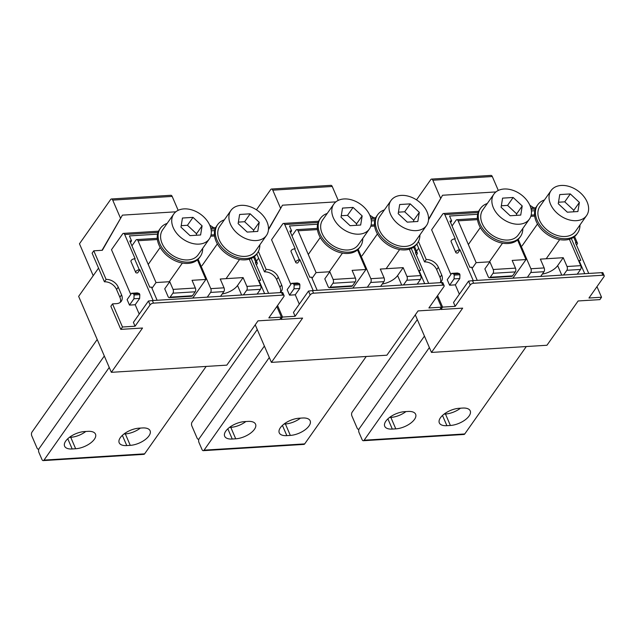 <?xml version="1.0" encoding="UTF-8"?>
<svg xmlns="http://www.w3.org/2000/svg" width="636" height="636" viewBox="0 0 636 636"><rect width="100%" height="100%" fill="white"/><g stroke="black" fill="none" stroke-linecap="round" stroke-linejoin="round"><path stroke-width="0.95" d="M570.309 193.932L559.752 194.584L558.265 203.719L567.336 212.193L577.893 211.542L579.388 202.407L570.309 193.932L564.744 201.843L558.503 202.224M579.388 202.407L573.815 210.317L564.744 201.843M573.577 211.812L573.815 210.317M550.53 204.196A21.711 15.232 35.1 0 0 568.171 219.571A21.711 15.232 35.1 0 0 586.583 215.564A21.711 15.232 35.1 0 0 587.115 201.93A21.711 15.232 35.1 0 0 569.474 186.555A21.711 15.232 35.1 0 0 551.07 190.561A21.711 15.232 35.1 0 0 550.53 204.196M551.07 190.561L539.932 206.382A21.711 15.232 35.1 0 0 539.392 220.016A21.711 15.232 35.1 0 0 557.033 235.392A21.711 15.232 35.1 0 0 575.445 231.385L586.583 215.564M410.244 203.878L399.686 204.53L398.2 213.664L407.271 222.139L417.828 221.487L419.323 212.352L410.244 203.878L404.679 211.78L398.438 212.17M419.323 212.352L413.75 220.263L404.679 211.78M413.511 221.749L413.75 220.263M390.464 214.141A21.711 15.232 35.1 0 0 408.105 229.517A21.711 15.232 35.1 0 0 426.518 225.51A21.711 15.232 35.1 0 0 427.05 211.868A21.711 15.232 35.1 0 0 409.409 196.5A21.711 15.232 35.1 0 0 391.005 200.507A21.711 15.232 35.1 0 0 390.464 214.141M391.005 200.507L379.867 216.327A21.711 15.232 35.1 0 0 379.326 229.962A21.711 15.232 35.1 0 0 396.967 245.329A21.711 15.232 35.1 0 0 415.38 241.33L426.518 225.51M250.179 213.815L239.621 214.475L238.134 223.61L247.205 232.084L257.763 231.425L259.257 222.298L250.179 213.815L244.614 221.725L238.373 222.115M259.257 222.298L253.685 230.208L244.614 221.725M253.446 231.695L253.685 230.208M230.399 224.087A21.711 15.232 35.1 0 0 248.04 239.454A21.711 15.232 35.1 0 0 266.452 235.455A21.711 15.232 35.1 0 0 266.985 221.813A21.711 15.232 35.1 0 0 249.344 206.446A21.711 15.232 35.1 0 0 230.94 210.452A21.711 15.232 35.1 0 0 230.399 224.087M230.94 210.452L219.802 226.273A21.711 15.232 35.1 0 0 219.261 239.907A21.711 15.232 35.1 0 0 236.902 255.275A21.711 15.232 35.1 0 0 255.314 251.268L266.452 235.455M513.149 197.478L502.583 198.138L501.096 207.272L510.167 215.747L520.733 215.087L522.22 205.961L513.149 197.478L507.576 205.388L501.343 205.778M522.22 205.961L516.647 213.871L507.576 205.388M516.408 215.358L516.647 213.871M493.361 207.749A21.711 15.232 35.1 0 0 511.01 223.117A21.711 15.232 35.1 0 0 529.414 219.118A21.711 15.232 35.1 0 0 529.955 205.476A21.711 15.232 35.1 0 0 512.306 190.108A21.711 15.232 35.1 0 0 493.902 194.115A21.711 15.232 35.1 0 0 493.361 207.749M493.902 194.115L482.764 209.936A21.711 15.232 35.1 0 0 482.223 223.57A21.711 15.232 35.1 0 0 499.872 238.937A21.711 15.232 35.1 0 0 518.276 234.938L529.414 219.118M353.083 207.423L342.518 208.083L341.031 217.218L350.102 225.693L360.668 225.033L362.154 215.906L353.083 207.423L347.51 215.334L341.278 215.723M362.154 215.906L356.581 223.808L347.51 215.334M356.343 225.303L356.581 223.808M333.296 217.695A21.711 15.232 35.1 0 0 350.945 233.062A21.711 15.232 35.1 0 0 369.349 229.063A21.711 15.232 35.1 0 0 369.882 215.421A21.711 15.232 35.1 0 0 352.241 200.054A21.711 15.232 35.1 0 0 333.836 204.061A21.711 15.232 35.1 0 0 333.296 217.695M333.836 204.061L322.698 219.873A21.711 15.232 35.1 0 0 322.158 233.515A21.711 15.232 35.1 0 0 339.807 248.883A21.711 15.232 35.1 0 0 358.211 244.876L369.349 229.063M193.018 217.369L182.453 218.029L180.966 227.155L190.037 235.638L200.602 234.978L202.089 225.844L193.018 217.369L187.445 225.279L181.204 225.669M202.089 225.844L196.516 233.754L187.445 225.279M196.278 235.248L196.516 233.754M173.231 227.64A21.711 15.232 35.1 0 0 190.88 243.008A21.711 15.232 35.1 0 0 209.284 239.001A21.711 15.232 35.1 0 0 209.816 225.367A21.711 15.232 35.1 0 0 192.175 209.999A21.711 15.232 35.1 0 0 173.771 213.998A21.711 15.232 35.1 0 0 173.231 227.64M173.771 213.998L162.633 229.819A21.711 15.232 35.1 0 0 162.093 243.461A21.711 15.232 35.1 0 0 179.742 258.828A21.711 15.232 35.1 0 0 198.146 254.821L209.284 239.001M544.448 199.958A24.43 17.132 35.1 0 0 537.714 204.816L536.824 206.08A24.43 17.132 35.1 0 0 536.212 221.423A24.43 17.132 35.1 0 0 556.063 238.715A24.43 17.132 35.1 0 0 576.773 234.215L577.663 232.943A24.43 17.132 35.1 0 0 579.96 224.961M537.714 204.816A24.43 17.132 35.1 0 0 537.11 220.159A24.43 17.132 35.1 0 0 556.953 237.451A24.43 17.132 35.1 0 0 577.663 232.943M384.382 209.904A24.43 17.132 35.1 0 0 377.649 214.761L376.758 216.025A24.43 17.132 35.1 0 0 376.146 231.369A24.43 17.132 35.1 0 0 395.997 248.66A24.43 17.132 35.1 0 0 416.707 244.152L417.598 242.888A24.43 17.132 35.1 0 0 419.895 234.907M377.649 214.761A24.43 17.132 35.1 0 0 377.045 230.105A24.43 17.132 35.1 0 0 396.888 247.396A24.43 17.132 35.1 0 0 417.598 242.888M224.317 219.849A24.43 17.132 35.1 0 0 217.584 224.707L216.685 225.971A24.43 17.132 35.1 0 0 216.081 241.314A24.43 17.132 35.1 0 0 235.932 258.606A24.43 17.132 35.1 0 0 256.642 254.098L257.532 252.834A24.43 17.132 35.1 0 0 259.83 244.852M217.584 224.707A24.43 17.132 35.1 0 0 216.971 240.05A24.43 17.132 35.1 0 0 236.823 257.341A24.43 17.132 35.1 0 0 257.532 252.834M487.287 203.512A24.43 17.132 35.1 0 0 480.546 208.37L479.655 209.634A24.43 17.132 35.1 0 0 479.051 224.977A24.43 17.132 35.1 0 0 498.894 242.268A24.43 17.132 35.1 0 0 519.604 237.761L520.494 236.497A24.43 17.132 35.1 0 0 522.792 228.515M480.546 208.37A24.43 17.132 35.1 0 0 479.942 223.713A24.43 17.132 35.1 0 0 499.785 241.004A24.43 17.132 35.1 0 0 520.494 236.497M327.222 213.458A24.43 17.132 35.1 0 0 320.48 218.315L319.59 219.579A24.43 17.132 35.1 0 0 318.986 234.923A24.43 17.132 35.1 0 0 338.829 252.214A24.43 17.132 35.1 0 0 359.539 247.706L360.429 246.442A24.43 17.132 35.1 0 0 362.727 238.46M320.48 218.315A24.43 17.132 35.1 0 0 319.876 233.658A24.43 17.132 35.1 0 0 339.719 250.95A24.43 17.132 35.1 0 0 360.429 246.442M167.149 223.403A24.43 17.132 35.1 0 0 160.415 228.26L159.525 229.524A24.43 17.132 35.1 0 0 158.921 244.868A24.43 17.132 35.1 0 0 178.764 262.159A24.43 17.132 35.1 0 0 199.473 257.652L200.364 256.387A24.43 17.132 35.1 0 0 202.661 248.406M160.415 228.26A24.43 17.132 35.1 0 0 159.811 243.604A24.43 17.132 35.1 0 0 179.654 260.895A24.43 17.132 35.1 0 0 200.364 256.387M576.407 244.844A2.711 1.272 156.7 0 0 577.424 243.143A2.711 1.272 156.7 0 0 576.041 242.634L575.477 242.674L588.729 273.456M571.351 238.556L580.771 260.426L579.054 260.529L584.73 273.703M579.054 260.529L578.736 260.983M477.66 214.284L449.541 216.025L451.671 220.978L450.582 222.528M451.671 220.978L449.962 221.09L469.869 267.311L471.586 267.207L477.254 280.381M455.185 306.337L470.227 284.976A2.711 1.272 -23.3 0 1 473.621 283.259L472.516 280.675L468.565 281.128L453.532 302.482L455.185 306.337L442.608 307.116L437.632 295.557M457.197 253.041L457.769 253.009L459.995 249.845L459.423 249.876A2.711 1.272 156.7 0 0 456.751 250.886A2.711 1.272 156.7 0 0 455.821 252.54A2.711 1.272 156.7 0 0 457.197 253.041M450.884 274.537L431.629 229.827L442.767 214.006A2.711 1.455 -93.6 0 1 443.546 213.497A2.711 1.455 -93.6 0 1 444.826 214.626L455.257 238.842L454.684 238.874A2.711 1.272 156.7 0 0 452.013 239.883A2.711 1.272 156.7 0 0 451.075 241.529L455.821 252.54M440.422 282.424A10.176 7.139 35.1 0 0 440.009 277.344L436.693 269.64A10.176 7.139 35.1 0 0 424.562 261.913L426.231 259.544A10.176 7.139 -144.9 0 1 438.363 267.263L441.678 274.967A10.176 7.139 -144.9 0 1 441.424 281.358A10.176 7.139 -144.9 0 1 440.048 282.694M459.359 294.206L455.328 284.856L459.788 278.528L454.064 278.886L454.231 275.102L453.762 273.997L451.695 273.377L457.411 273.027L459.478 273.647L459.947 274.744L454.231 275.102M451.695 273.377L447.243 279.705L449.612 285.214L455.328 284.856M596.973 286.645L601.537 297.243L588.96 298.022L603.993 276.668A2.711 1.272 -23.3 0 0 604.2 275.738L602.872 272.661M533.946 207.885L529.868 205.285M495.953 191.929L442.561 195.244L428.513 219.833M426.231 259.544L418.448 241.473M453.762 273.997L459.478 273.647M459.947 274.744L459.788 278.528M449.612 285.214L454.064 278.886M424.562 261.913L416.834 243.97M428.553 219.221L442.561 195.244M440.525 308.524L440.939 309.486L462.666 308.142L431.478 352.431L546.952 345.261L578.14 300.963L599.867 299.62L601.537 297.243M440.939 309.486L442.608 307.116M418.671 248.231L416.556 251.228M431.478 352.431L415.292 314.86M498.298 190.442L492.296 176.522A2.711 1.455 -93.6 0 0 491.016 175.401L431.566 179.09A2.711 1.455 -93.6 0 0 430.787 179.598L416.516 199.871M440.668 198.376L432.846 180.219A2.711 1.455 -93.6 0 0 431.566 179.09M531.394 210.945L534.82 210.731M473.256 280.627L459.995 249.845M472.516 280.675L601.712 272.645C603.015 272.582 603.23 272.645 602.332 272.82M473.621 283.259L602.825 275.229A2.711 1.272 -23.3 0 1 604.2 275.738M416.342 254.79A2.711 1.272 156.7 0 0 417.359 253.088A2.711 1.272 156.7 0 0 415.976 252.579L415.403 252.611L428.664 283.402M411.285 248.501L420.706 270.364L418.989 270.475L424.665 283.648M418.989 270.475L418.671 270.928M317.587 224.222L289.475 225.971L291.606 230.924L290.517 232.474M291.606 230.924L289.897 231.035L309.804 277.256L311.521 277.153L317.189 290.326M295.12 316.283L310.161 294.921A2.711 1.272 -23.3 0 1 313.556 293.196L312.451 290.62L308.5 291.073L293.466 312.427L295.12 316.283L282.543 317.062L277.566 305.503M297.131 262.986L297.704 262.954L299.93 259.79L299.357 259.822A2.711 1.272 156.7 0 0 296.686 260.832A2.711 1.272 156.7 0 0 295.756 262.477A2.711 1.272 156.7 0 0 297.131 262.986M290.819 284.483L271.564 239.772L282.702 223.952A2.711 1.455 -93.6 0 1 283.481 223.443A2.711 1.455 -93.6 0 1 284.761 224.572L295.191 248.779L294.619 248.819A2.711 1.272 156.7 0 0 291.948 249.829A2.711 1.272 156.7 0 0 291.01 251.474L295.756 262.477M280.357 292.369A10.176 7.139 35.1 0 0 279.943 287.281L276.628 279.578A10.176 7.139 35.1 0 0 264.497 271.858L266.166 269.489A10.176 7.139 -144.9 0 1 278.298 277.209L281.613 284.912A10.176 7.139 -144.9 0 1 281.358 291.304A10.176 7.139 -144.9 0 1 279.983 292.632M299.294 304.151L295.263 294.802L299.715 288.474L293.999 288.824L294.166 285.047L293.697 283.942L291.63 283.322L297.346 282.972L299.413 283.584L299.882 284.69L294.166 285.047M291.63 283.322L287.178 289.65L289.547 295.152L295.263 294.802M436.908 296.591L441.471 307.188L428.895 307.967L443.928 286.613A2.711 1.272 -23.3 0 0 444.135 285.683L442.807 282.607M373.881 217.83L369.802 215.23M335.887 201.874L282.495 205.19L268.448 229.779M266.166 269.489L258.383 251.419M293.697 283.942L299.413 283.584M299.882 284.69L299.715 288.474M289.547 295.152L293.999 288.824M264.497 271.858L256.769 253.915M268.487 229.159L282.495 205.19M280.46 318.469L280.874 319.431L302.601 318.087L271.413 362.377L386.887 355.206L418.075 310.909L439.794 309.557L441.471 307.188M280.874 319.431L282.543 317.062M258.606 258.176L256.491 261.173M271.413 362.377L255.227 324.797M338.233 200.388L332.231 186.467A2.711 1.455 -93.6 0 0 330.951 185.338L271.5 189.035A2.711 1.455 -93.6 0 0 270.721 189.544L256.451 209.816M280.603 208.322L272.78 190.164A2.711 1.455 -93.6 0 0 271.5 189.035M371.329 220.883L374.755 220.676M313.19 290.572L299.93 259.79M312.451 290.62L441.646 282.591C442.95 282.527 443.165 282.583 442.266 282.758M313.556 293.196L442.751 285.174A2.711 1.272 -23.3 0 1 444.135 285.683M256.276 264.735A2.711 1.272 156.7 0 0 257.294 263.034A2.711 1.272 156.7 0 0 255.91 262.525L255.338 262.557L268.599 293.339M251.22 258.447L260.641 280.309L258.924 280.42L264.6 293.594M258.924 280.42L258.606 280.874M157.521 234.167L129.41 235.916L131.541 240.869L130.452 242.419M131.541 240.869L129.831 240.972L149.738 287.202L151.448 287.098L157.124 300.272M135.055 326.22L150.096 304.867A2.711 1.272 -23.3 0 1 153.491 303.141L152.386 300.566L148.434 301.019L133.401 322.373L135.055 326.22L122.478 327.007L112.524 303.889L116.531 303.642A10.176 7.139 -144.9 0 0 121.293 301.249A10.176 7.139 -144.9 0 0 121.548 294.858L118.232 287.154A10.176 7.139 -144.9 0 0 106.101 279.427L93.778 250.815L102.348 250.282L122.43 215.135L175.822 211.812M137.066 272.931L137.638 272.9L139.864 269.736L139.292 269.767A2.711 1.272 156.7 0 0 136.621 270.777A2.711 1.272 156.7 0 0 135.691 272.423A2.711 1.272 156.7 0 0 137.066 272.931M130.754 294.42L111.499 249.71L122.637 233.897A2.711 1.455 -93.6 0 1 123.416 233.388A2.711 1.455 -93.6 0 1 124.696 234.517L135.126 258.725L134.554 258.765A2.711 1.272 156.7 0 0 131.883 259.774A2.711 1.272 156.7 0 0 130.944 261.42L135.691 272.423M139.228 314.097L135.198 304.747L139.65 298.419L133.934 298.769L134.101 294.985L133.632 293.888L131.565 293.268L137.281 292.91L139.348 293.53L139.817 294.635L134.101 294.985M131.565 293.268L127.113 299.596L129.482 305.097L135.198 304.747M276.835 306.536L281.406 317.133L268.829 317.913L283.863 296.559A2.711 1.272 -23.3 0 0 284.069 295.629L282.742 292.552M213.815 227.768L209.737 225.176M133.632 293.888L139.348 293.53M139.817 294.635L139.65 298.419M129.482 305.097L133.934 298.769M120.291 302.315A10.176 7.139 35.1 0 0 119.878 297.227L116.563 289.523A10.176 7.139 35.1 0 0 104.431 281.804L106.101 279.427M104.431 281.804L92.109 253.184L93.778 250.815M102.022 250.306L122.43 215.135M112.524 303.889L110.855 306.266L120.808 329.376L142.536 328.025L111.348 372.322L226.821 365.144L258.009 320.854L279.729 319.503L281.406 317.133M120.808 329.376L122.478 327.007M98.54 268.122L78.641 296.376L111.348 372.322M178.167 210.333L172.165 196.413A2.711 1.455 -93.6 0 0 170.885 195.284L111.435 198.981A2.711 1.455 -93.6 0 0 110.656 199.489L79.468 243.779L93.206 275.69M120.538 218.267L112.715 200.109A2.711 1.455 -93.6 0 0 111.435 198.981M211.263 230.828L214.69 230.622M153.125 300.518L139.864 269.736M152.386 300.566L281.581 292.536C282.885 292.473 283.1 292.528 282.201 292.703M153.491 303.141L282.686 295.12A2.711 1.272 -23.3 0 1 284.069 295.629M151.972 288.299L156.019 282.551L138.012 240.726L157.386 239.518M156.019 282.551L169.74 281.692L164.732 288.816L168.047 296.519A2.711 1.455 -93.6 0 0 169.327 297.648A2.711 1.455 -93.6 0 0 170.106 297.139L192.406 295.756A2.711 1.455 86.4 0 1 191.627 296.265L169.327 297.648M170.106 297.139L172.897 293.18A2.711 1.455 -93.6 0 0 173.064 289.404L169.74 281.692M197.446 259.885L205.873 279.45L192.04 280.309L195.355 288.013A2.711 1.455 86.4 0 1 195.188 291.797L192.406 295.756M131.922 245.83L135.945 240.106A2.711 1.455 86.4 0 1 136.732 239.597A2.711 1.455 86.4 0 1 138.012 240.726M109.241 367.433L44.003 460.098A2.711 1.455 -93.6 0 1 43.224 460.599A2.711 1.455 -93.6 0 1 41.944 459.478L38.907 452.435A2.711 1.455 86.4 0 1 39.074 448.65L104.312 355.993L39.074 448.65A2.711 1.455 86.4 0 1 38.295 449.159A2.711 1.455 86.4 0 1 37.015 448.03L31.8 435.922A2.711 1.455 86.4 0 1 31.967 432.138L97.205 339.481M205.873 279.45L192.772 298.053M125.03 433.227L125.332 433.911A14.93 7.012 156.7 0 0 140.381 428.092A14.93 7.012 -23.3 0 1 125.332 433.911L123.972 433.998L125.332 433.911L130.261 445.359L126.771 445.574A14.93 7.012 -23.3 0 1 119.186 442.775A14.93 7.012 -23.3 0 1 124.338 433.72A14.93 7.012 -23.3 0 1 139.022 428.171L142.512 427.956A14.93 7.012 -23.3 0 1 150.096 430.755A14.93 7.012 -23.3 0 1 144.944 439.81A14.93 7.012 -23.3 0 1 130.261 445.359M75.66 448.746L72.178 448.968A14.93 7.012 -23.3 0 1 64.594 446.17A14.93 7.012 -23.3 0 1 69.745 437.115A14.93 7.012 -23.3 0 1 84.429 431.566L87.911 431.351A14.93 7.012 -23.3 0 1 95.495 434.142A14.93 7.012 -23.3 0 1 90.344 443.205A14.93 7.012 -23.3 0 1 75.66 448.746L70.731 437.306A14.93 7.012 156.7 0 0 85.788 431.478A14.93 7.012 -23.3 0 1 70.731 437.306L69.372 437.385L70.731 437.306L70.437 436.614M222.218 293.935A13.571 6.368 156.7 0 0 237.538 285.5L241.632 295.017M220.533 296.328L223.864 291.598A2.711 1.455 -93.6 0 0 224.031 287.814L220.239 279.013L243.103 277.59L237.538 285.5M206.159 366.431L144.618 453.842A2.711 1.455 86.4 0 1 143.839 454.35L43.224 460.599M224.031 287.814L210.77 288.641A2.711 1.455 86.4 0 1 210.603 292.425L207.272 297.155M210.77 288.641L198.114 259.257M257.119 294.055L260.45 289.324A2.711 1.455 -93.6 0 0 260.617 285.54L246.895 286.399A2.711 1.455 86.4 0 1 246.728 290.175L243.397 294.905M246.895 286.399L243.103 277.59M249.256 259.162L260.617 285.54M312.038 278.361L316.084 272.606L298.077 230.781L317.451 229.58M316.084 272.606L329.806 271.755L324.797 278.87L328.112 286.574A2.711 1.455 -93.6 0 0 329.392 287.703A2.711 1.455 -93.6 0 0 330.179 287.194L352.471 285.81A2.711 1.455 86.4 0 1 351.692 286.319L329.392 287.703M330.179 287.194L332.962 283.243A2.711 1.455 -93.6 0 0 333.129 279.458L329.806 271.755M357.512 249.94L365.939 269.505L352.106 270.364L355.421 278.067A2.711 1.455 86.4 0 1 355.254 281.851L352.471 285.81M291.988 235.884L296.01 230.16A2.711 1.455 86.4 0 1 296.797 229.652A2.711 1.455 86.4 0 1 298.077 230.781M269.306 357.496L204.069 450.153A2.711 1.455 -93.6 0 1 203.289 450.662A2.711 1.455 -93.6 0 1 202.01 449.533L198.973 442.489A2.711 1.455 86.4 0 1 199.14 438.705L264.377 346.048L199.14 438.705A2.711 1.455 86.4 0 1 198.36 439.214A2.711 1.455 86.4 0 1 197.081 438.085L191.865 425.977A2.711 1.455 86.4 0 1 192.032 422.193L257.27 329.535M365.939 269.505L352.837 288.108M285.095 423.282L285.397 423.966A14.93 7.012 156.7 0 0 300.446 418.146A14.93 7.012 -23.3 0 1 285.397 423.966L284.038 424.053L285.397 423.966L290.326 435.414L286.836 435.628A14.93 7.012 -23.3 0 1 279.252 432.838A14.93 7.012 -23.3 0 1 284.403 423.775A14.93 7.012 -23.3 0 1 299.087 418.226L302.577 418.011A14.93 7.012 -23.3 0 1 310.161 420.809A14.93 7.012 -23.3 0 1 305.01 429.864A14.93 7.012 -23.3 0 1 290.326 435.414M235.725 438.808L232.243 439.023A14.93 7.012 -23.3 0 1 224.659 436.224A14.93 7.012 -23.3 0 1 229.811 427.169A14.93 7.012 -23.3 0 1 244.494 421.62L247.976 421.406A14.93 7.012 -23.3 0 1 255.561 424.196A14.93 7.012 -23.3 0 1 250.417 433.259A14.93 7.012 -23.3 0 1 235.725 438.808L230.796 427.36A14.93 7.012 156.7 0 0 245.854 421.533A14.93 7.012 -23.3 0 1 230.796 427.36L229.437 427.44L230.796 427.36L230.502 426.677M382.284 283.99A13.571 6.368 156.7 0 0 397.603 275.555L401.698 285.071M380.598 286.383L383.929 281.653A2.711 1.455 -93.6 0 0 384.096 277.868L380.304 269.068L403.168 267.645L397.603 275.555M366.233 356.486L304.684 443.896A2.711 1.455 86.4 0 1 303.905 444.405L203.289 450.662M384.096 277.868L370.836 278.695A2.711 1.455 86.4 0 1 370.669 282.479L367.338 287.21M370.836 278.695L358.179 249.32M417.184 284.109L420.515 279.379A2.711 1.455 -93.6 0 0 420.682 275.595L406.961 276.453A2.711 1.455 86.4 0 1 406.794 280.238L403.463 284.968M406.961 276.453L403.168 267.645M409.322 249.217L420.682 275.595M472.103 268.416L476.157 262.66L458.143 220.835L477.517 219.635M476.157 262.66L489.871 261.809L484.863 268.925L488.178 276.628A2.711 1.455 -93.6 0 0 489.458 277.757A2.711 1.455 -93.6 0 0 490.245 277.248L512.537 275.865A2.711 1.455 86.4 0 1 511.757 276.374L489.458 277.757M490.245 277.248L493.027 273.297A2.711 1.455 -93.6 0 0 493.194 269.513L489.871 261.809M517.577 239.995L526.004 259.56L512.171 260.426L515.486 268.13A2.711 1.455 86.4 0 1 515.319 271.906L512.537 275.865M452.053 225.939L456.084 220.215A2.711 1.455 86.4 0 1 456.863 219.706A2.711 1.455 86.4 0 1 458.143 220.835M429.372 347.55L364.134 440.207A2.711 1.455 -93.6 0 1 363.355 440.716A2.711 1.455 -93.6 0 1 362.075 439.587L359.038 432.544A2.711 1.455 86.4 0 1 359.205 428.759L424.443 336.102L359.205 428.759A2.711 1.455 86.4 0 1 358.426 429.268A2.711 1.455 86.4 0 1 357.146 428.139L351.931 416.031A2.711 1.455 86.4 0 1 352.098 412.247L417.335 319.59M526.004 259.56L512.902 278.163M445.16 413.336L445.462 414.02A14.93 7.012 156.7 0 0 460.512 408.201A14.93 7.012 -23.3 0 1 445.462 414.02L444.103 414.108L445.462 414.02L450.391 425.468L446.901 425.683A14.93 7.012 -23.3 0 1 439.317 422.892A14.93 7.012 -23.3 0 1 444.469 413.829A14.93 7.012 -23.3 0 1 459.152 408.288L462.642 408.066A14.93 7.012 -23.3 0 1 470.227 410.864A14.93 7.012 -23.3 0 1 465.075 419.927A14.93 7.012 -23.3 0 1 450.391 425.468M395.791 428.863L392.309 429.077A14.93 7.012 -23.3 0 1 384.724 426.279A14.93 7.012 -23.3 0 1 389.876 417.224A14.93 7.012 -23.3 0 1 404.56 411.675L408.042 411.46A14.93 7.012 -23.3 0 1 415.634 414.259A14.93 7.012 -23.3 0 1 410.482 423.314A14.93 7.012 -23.3 0 1 395.791 428.863L390.862 417.415A14.93 7.012 156.7 0 0 405.919 411.595A14.93 7.012 -23.3 0 1 390.862 417.415L389.502 417.502L390.862 417.415L390.568 416.731M542.349 274.052A13.571 6.368 156.7 0 0 557.669 265.61L561.763 275.126M540.664 276.437L543.995 271.707A2.711 1.455 -93.6 0 0 544.162 267.931L540.369 259.122L563.234 257.699L557.669 265.61M526.298 346.541L464.749 433.959A2.711 1.455 86.4 0 1 463.97 434.468L363.355 440.716M544.162 267.931L530.901 268.75A2.711 1.455 86.4 0 1 530.734 272.534L527.403 277.264M530.901 268.75L518.245 239.375M577.25 274.164L580.581 269.433A2.711 1.455 -93.6 0 0 580.748 265.657L567.026 266.508A2.711 1.455 86.4 0 1 566.859 270.292L563.528 275.022M567.026 266.508L563.234 257.699M569.387 239.271L580.748 265.657M573.72 237.236L576.041 242.634M454.684 238.874L459.423 249.876M436.693 269.64L438.363 267.263M440.009 277.344L441.678 274.967M492.296 176.522L432.846 180.219M444.826 214.626L478.145 212.559M531.147 209.26L535.305 209.005M602.825 275.229L601.712 272.645M470.227 284.976L468.565 281.128M413.654 247.181L415.976 252.579M294.619 248.819L299.357 259.822M276.628 279.578L278.298 277.209M279.943 287.281L281.613 284.912M332.231 186.467L272.78 190.164M284.761 224.572L318.08 222.497M371.082 219.205L375.24 218.951M442.751 285.174L441.646 282.591M310.161 294.921L308.5 291.073M253.589 257.119L255.91 262.525M134.554 258.765L139.292 269.767M116.563 289.523L118.232 287.154M119.878 297.227L121.548 294.858M172.165 196.413L112.715 200.109M124.696 234.517L158.014 232.442M211.017 229.151L215.175 228.896M282.686 295.12L281.581 292.536M150.096 304.867L148.434 301.019M173.064 289.404L195.355 288.013M172.897 293.18L195.188 291.797M126.771 445.574L122.366 435.35M72.178 448.968L67.774 438.737M214.555 235.972L210.691 236.21M44.003 460.098L144.618 453.842M223.864 291.598L210.603 292.425M260.45 289.324L246.728 290.175M333.129 279.458L355.421 278.067M332.962 283.243L355.254 281.851M286.836 435.628L282.432 425.405M232.243 439.023L227.839 428.791M374.62 226.026L370.764 226.265M204.069 450.153L304.684 443.896M383.929 281.653L370.669 282.479M420.515 279.379L406.794 280.238M493.194 269.513L515.486 268.13M493.027 273.297L515.319 271.906M446.901 425.683L442.497 415.459M392.309 429.077L387.904 418.854M534.685 216.081L530.829 216.32M364.134 440.207L464.749 433.959M543.995 271.707L530.734 272.534M580.581 269.433L566.859 270.292M537.5 223.983L522.084 245.87M559.688 239.613L546.205 258.757M377.426 233.929L362.019 255.815M399.623 249.558L386.139 268.702M217.361 243.874L201.954 265.761M239.557 259.496L226.074 278.648M480.331 227.537L468.35 244.55M502.527 243.159L489.378 261.841M320.266 237.482L308.285 254.487M342.462 253.104L329.313 271.779M160.2 247.428L148.22 264.433M182.389 263.05L169.24 281.724M574.594 236.568L577.424 243.143M443.546 213.497L478.662 211.319M530.869 208.075L535.83 207.765M414.529 246.514L417.359 253.088M283.481 223.443L318.596 221.264M370.804 218.021L375.765 217.711M254.464 256.459L257.294 263.034M123.416 233.388L158.531 231.202M210.731 227.958L215.699 227.656M136.732 239.597L157.259 238.325M38.82 449.127L38.295 449.159M214.427 234.771L211.033 234.978M296.797 229.652L317.324 228.38M198.885 439.182L198.36 439.214M374.493 224.826L371.098 225.041M456.863 219.706L477.39 218.434M358.958 429.236L358.426 429.268M534.558 214.881L531.163 215.095"/></g></svg>
